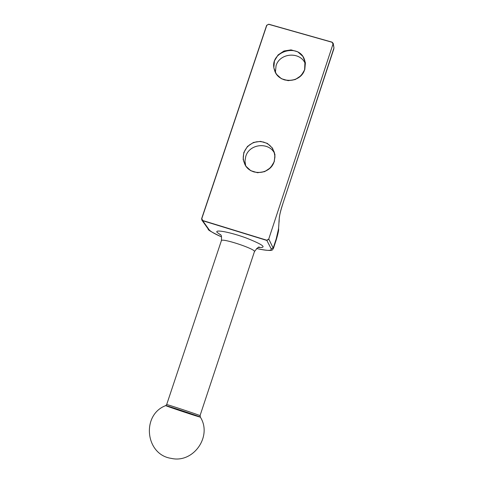 <?xml version="1.0" encoding="UTF-8"?>
<svg xmlns="http://www.w3.org/2000/svg" width="483" height="483" viewBox="0 0 483 483"><rect width="100%" height="100%" fill="white"/><g stroke="black" fill="none" stroke-linecap="round" stroke-linejoin="round"><path stroke-width="0.72" d="M332.998 44.068L268.693 239.194L266.749 240.202L202.745 220.526L201.785 218.642L266.797 25.309L268.693 24.319L332.014 42.256L333.167 44.164L333.97 47.883L282.851 203.687C276.27 223.164 281.269 222.192 276.204 238.928L278.57 228.731L278.969 222.639C279.603 219.161 278.015 218.835 282.857 203.723L282.827 203.76M282.851 203.687L333.874 48.759M200.167 417.01L200.348 417.113C201.218 417.825 164.643 405.66 165.729 405.605L165.729 405.605C165.065 405.002 198.205 415.978 200.167 417.01M266.749 240.202L271.198 248.878L273.287 247.797L276.204 238.928L276.306 239.665C278.214 233.054 278.963 229.443 278.558 228.821L278.57 228.731M304.785 69.612L305.407 62.748L302.895 56.396L297.757 51.808L291.014 49.882L283.998 50.999L278.087 54.929L274.453 60.9L273.807 67.741L276.282 74.098L281.408 78.717L288.164 80.667L295.21 79.562L301.144 75.614L304.785 69.612M305.051 61.721L304.634 69.606C300.77 78.246 294.135 81.693 284.722 79.955C279.669 78.343 276.276 75.1 274.555 70.24C267.679 51.307 300.782 41.623 304.966 61.377L304.634 69.612C300.788 83.529 278.226 84.006 274.555 70.24M305.371 63.973C300.71 51.301 279.76 52.587 276.053 65.73L275.407 72.317L276.053 65.736C279.754 52.593 300.728 51.313 305.371 63.973M274.308 161.576L274.96 154.584L272.46 148.094L267.304 143.373L260.53 141.368L253.466 142.449L247.501 146.415L243.824 152.477L243.148 159.444L245.618 165.947L250.755 170.686L257.548 172.727L264.636 171.646L270.625 167.667L274.308 161.576M245.762 156.377L244.972 161.056L245.666 165.723L244.978 161.062L245.762 156.383C249.355 143.753 268.868 141.67 274.567 153.34C268.88 141.682 249.355 143.759 245.762 156.383M273.879 151.125L274.942 156.293L274.163 161.557C270.245 170.342 263.555 173.808 254.094 171.96C249.892 170.62 246.789 168.03 244.784 164.196L243.583 160.845L243.203 157.301L243.655 153.751L244.923 150.376L246.934 147.351L249.59 144.846L252.742 142.98L256.225 141.857L259.86 141.537L263.458 142.038L266.821 143.336L269.78 145.359L272.177 147.997L274.368 152.556L274.942 157.06L274.163 161.564C270.522 174.592 250.17 176.422 244.784 164.196M201.785 218.642L201.888 220.133L202.745 220.526M266.797 25.309L201.646 218.624L201.888 220.133L208.282 229.123M268.693 24.319L266.652 25.303L201.646 218.618M268.741 24.216L266.658 25.297M332.014 42.256L268.759 24.222L332.069 42.148L333.228 43.398L332.069 42.148M268.693 239.194L333.228 43.398L333.97 47.883M221.522 236.887C214.627 233.863 210.491 231.484 209.127 229.745L202.715 220.719L266.713 240.389L268.874 239.278L273.396 248.504L276.306 239.665M271.198 248.878C271.826 250.967 266.96 250.846 256.606 248.516M258.477 247.495C267.359 247.96 263.362 244.821 246.481 238.089C230.88 232.317 214.585 229.165 217.006 232.293L220.628 234.919M209.127 229.745L208.324 229.184C207.328 229.618 211.729 232.196 221.528 236.918M220.127 234.327L220.58 234.853C221.443 234.877 221.709 236.815 221.383 240.673C221.395 237.624 256.207 249.186 254.438 251.643C257.288 247.773 258.954 246.324 259.437 247.302L259.232 247.314M254.438 251.643L200.034 415.634C198.108 414.601 165.808 403.903 166.665 404.585L221.383 240.673M256.588 248.534C276.01 252.579 271.887 249.023 273.396 248.504M276.457 238.149L276.27 238.723M200.348 417.113L200.204 415.736M200.348 417.125C212.556 436.288 193.357 463.626 171.211 458.367C145.244 454.672 141.229 414.74 165.729 405.605L166.665 404.585"/></g></svg>
